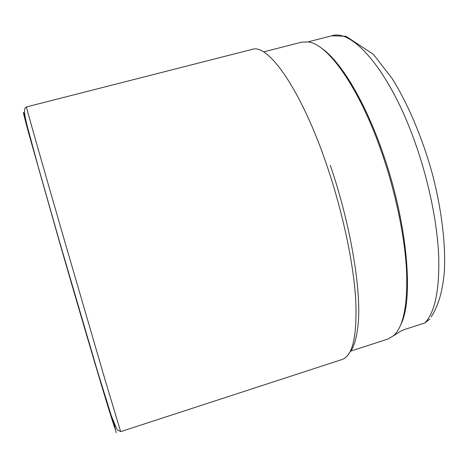<?xml version="1.0" encoding="UTF-8"?>
<svg xmlns="http://www.w3.org/2000/svg" width="468" height="468" viewBox="0 0 468 468"><rect width="100%" height="100%" fill="white"/><g stroke="black" fill="none" stroke-linecap="round" stroke-linejoin="round"><path stroke-width="0.7" d="M264.133 51.778L301.725 42.155L308.307 41.933C327.588 43.857 358.897 86.878 381.274 151.187C395.39 191.4 404.691 235.884 406.54 270.141C407.815 304.884 403.48 326.746 393.541 335.726L387.861 339.06L350.953 351.047M400.959 324.277C414.01 298.707 407.3 221.259 382.21 151.211C364.01 99.087 339.271 59.442 320.703 47.631M429.928 319.006L424.921 322.926L403.779 329.77L400.093 331.555L393.325 335.913M111.671 416.859L116.245 432.748M424.921 322.926C435.012 312.168 439.604 289.797 438.691 255.809C437.223 222.358 428.518 180.086 414.876 141.933C389.639 70.598 352.199 28.472 331.724 35.808L345.969 36.27L373.359 54.323L391.956 78.291C407.593 103.059 422.212 137.247 432.227 173.429C441.739 209.67 445.887 244.969 444.313 271.896C442.617 291.318 438.381 305.844 431.203 316.836M25.231 117.281C21.897 107.113 23.084 112.542 28.782 133.55L59.571 242.284C75.839 298.713 93.419 358.523 103.732 392.64C114.069 426.851 117.053 435.304 114.087 423.569M103.96 392.541L111.361 415.935M33.286 148.923L27.015 125.19M326.875 165.467C301.129 89.195 267.866 43.114 252.076 49.403L26.448 106.932C22.616 107.956 25.494 118.907 27.15 125.728L37.732 164.999L59.635 242.032L97.168 370.118L111.314 415.783L117.064 429.671L120.656 431.66L342.044 359.506C352.714 355.996 357.265 335.913 355.698 299.251C353.439 262.829 342.635 211.747 326.875 165.467M26.448 106.932C25.5 104.721 40.693 158.313 64.309 239.949L104.569 378.103L120.656 431.66M308.026 41.886L331.724 35.808M347.513 355.627L352.059 349.116C355.306 342.845 357.435 333.374 358.441 320.715C360.775 285.726 349.906 222.592 330.326 165.339"/></g></svg>
